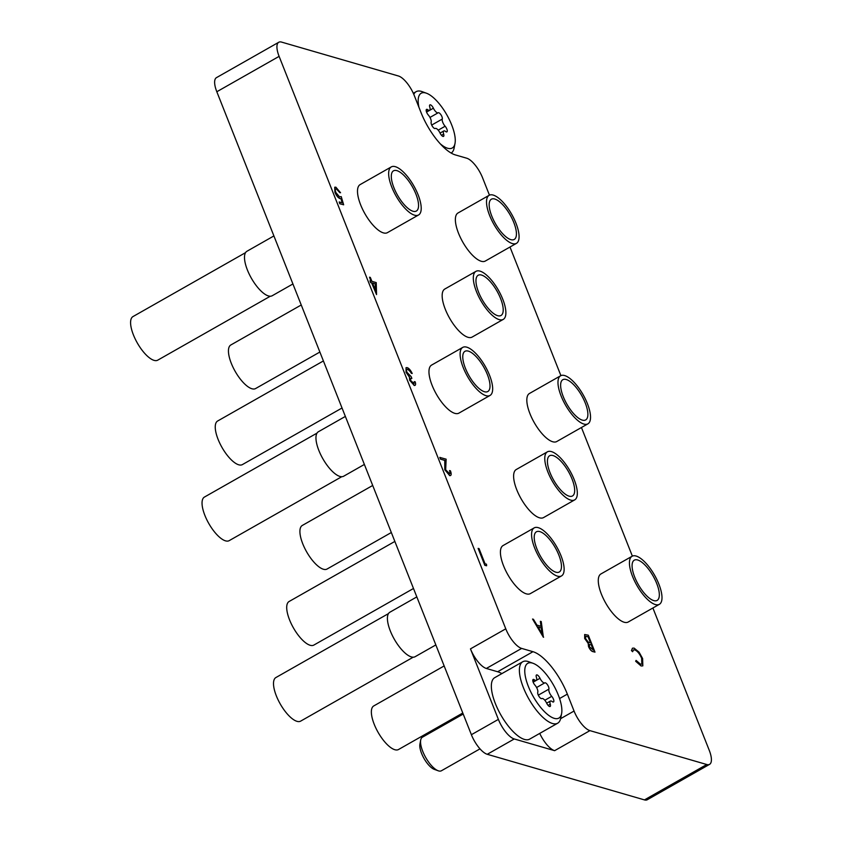 <?xml version="1.0" encoding="UTF-8"?>
<svg xmlns="http://www.w3.org/2000/svg" width="842" height="842" viewBox="0 0 842 842"><rect width="100%" height="100%" fill="white"/><g stroke="black" fill="none" stroke-linecap="round" stroke-linejoin="round"><path stroke-width="1.26" d="M706.754 764.515A19.282 7.125 60.4 0 0 709.574 764.357L647.277 799.742A19.282 7.125 -119.6 0 1 644.456 799.9L706.754 764.515L589.926 730.624L554.625 750.675A19.282 7.125 -119.6 0 1 539.733 733.393M501.874 673.611A41.774 15.44 60.4 0 0 497.654 671.748L486.339 668.464A19.282 7.125 -119.6 0 1 470.467 648.877L498.38 719.384A19.282 7.125 60.4 0 0 514.251 738.96L554.625 750.675M644.456 799.9L487.255 754.295A19.282 7.125 -119.6 0 1 471.383 734.708L498.38 719.384M470.467 648.877L505.768 628.827L279.112 56.361L216.815 91.746L471.383 734.708M216.815 91.746A19.282 7.125 -119.6 0 1 216.468 77.643L278.765 42.258A19.282 7.125 60.4 0 0 279.112 56.361M489.444 195.155L482.571 177.788A19.282 7.125 60.4 0 0 466.7 158.201L455.385 154.928A41.774 15.44 60.4 0 1 420.989 112.491L414.296 95.578A19.282 7.125 60.4 0 0 398.413 75.99L281.586 42.1A19.282 7.125 60.4 0 0 278.765 42.258M505.768 628.827A19.282 7.125 60.4 0 0 521.651 648.414L486.339 668.464M560.625 718.668L574.055 711.037L567.35 694.124A41.774 15.44 60.4 0 0 532.965 651.697L521.651 648.414M574.055 711.037A19.282 7.125 60.4 0 0 589.926 730.624M709.574 764.357A19.282 7.125 60.4 0 0 709.227 750.254L652.897 607.987M632.363 556.12L581.443 427.504M560.909 375.637L509.989 247.022M543.595 637.215L532.544 619.038L533.439 619.291L536.943 625.111L541.101 626.322L540.353 621.301L541.248 621.564L543.374 637.247L532.544 619.038M542.248 633.9L541.343 627.922L538.07 626.974L542.248 633.9M540.985 626.28L540.353 621.301M542.09 633.658L541.238 627.985L538.133 627.079M448.923 473.899C450.133 474.078 450.323 472.983 449.502 470.604L450.428 470.783C451.638 474.183 451.386 475.772 449.67 475.562L444.797 469.783L444.755 460.406L440.492 459.164L439.808 457.427L446.144 459.174L445.671 469.825L449.733 473.814M449.018 473.835C450.238 474.014 450.428 472.92 449.607 470.552M450.565 475.551L449.67 475.562L444.902 469.731L444.86 460.342L440.492 459.164M440.598 459.101L439.903 457.364M450.512 475.583L449.565 475.614M413.401 383.71L414.285 381.668L415.211 381.847C415.937 384.447 415.601 385.625 414.201 385.394L409.675 380.279L409.37 377.111L406.065 372.217L406.033 367.691M415.011 385.394L414.201 385.394L409.78 380.216L409.475 377.048L406.17 372.153L406.086 367.659L407.181 367.617C408.97 368.291 410.643 370.248 412.212 373.49L407.854 369.343C406.528 368.985 406.223 369.954 406.939 372.248L411.17 376.648L411.864 378.384L410.759 378.416L410.601 380.468L414.159 383.636M413.506 383.657L414.39 381.605M411.864 378.384L410.707 378.447M406.949 369.364L407.854 369.343L406.907 369.396M409.749 370.701L407.749 369.406M411.391 373.248L409.644 370.764M412.212 373.49L411.285 373.311M414.959 385.425L414.096 385.457M376.227 282.596L376.542 294.595L371.743 282.828L370.68 282.523L369.996 280.786L371.048 281.091L369.512 277.186L370.333 277.428L371.88 281.333L376.227 282.596M375.3 283.859L372.564 283.07L375.469 290.416L375.3 283.859L372.606 283.175M376.542 294.595L371.638 282.891L370.575 282.586L369.996 280.786M370.912 281.06L369.512 277.186M375.364 290.132L375.195 283.922M341.052 198.565L340.105 198.575C338.168 197.754 336.474 195.628 335.021 192.208L334.779 187.208L335.863 187.177L340.557 192.755L336.505 188.892C335.169 188.713 334.958 189.924 335.874 192.513L339.568 196.881L341.242 196.607L343.652 204.795L339.789 203.753L339.2 201.964L342.326 202.869L341.052 198.565L340 198.638C338.063 197.807 336.368 195.681 334.927 192.26L334.727 187.24M343.652 204.795L339.789 203.753M339.726 192.513L336.4 188.955M340.557 192.755L339.631 192.576M342.189 202.827L340.947 198.617M339.894 203.701L339.2 201.964M588.305 635.205L594.999 652.129L593.21 651.613C591.579 651.308 590.063 649.624 588.632 646.572L588.274 643.277L584.79 638.447L584.716 634.51L588.305 635.205M593.494 650.161L591.347 644.73L589.442 644.477L589.453 646.782L593.494 650.161M590.652 642.993L588.169 636.71L585.622 636.268L585.622 638.678L588.316 642.141L590.652 642.993M593.347 650.119L591.242 644.793L589.389 644.509M594.999 652.129L593.105 651.666C591.484 651.361 589.958 649.687 588.537 646.635L588.169 643.341L584.685 638.499L584.664 634.542M590.516 642.951L588.063 636.763L585.569 636.299M641.751 658.191C639.709 653.602 637.394 650.824 634.805 649.856L633.468 649.908L632.647 651.719L631.532 650.508L632.458 648.182L634.11 648.119L639.067 652.171L642.625 658.549L642.825 665.854L641.067 665.969L635.657 661.265L636.078 660.402L640.53 664.191L641.867 664.127L641.646 658.244C639.604 653.666 637.289 650.887 634.7 649.908L633.416 649.94M641.172 665.906L635.657 661.265M642.772 665.885L641.067 665.969M631.532 650.508L632.416 648.214M632.647 651.719L631.426 650.571M641.814 664.149L641.646 658.244M635.763 661.212L636.078 660.402M486.476 564.193L486.623 565.771L484.824 565.34L478.119 548.416L479.045 548.595L485.055 563.782L486.476 564.193M486.623 565.771L484.824 565.34M484.918 565.277L478.224 548.363M440.198 143.75A31.491 11.641 60.4 0 0 447.66 148.255A31.491 11.641 60.4 0 0 455.006 143.456A31.491 11.641 60.4 0 0 446.839 114.87A31.491 11.641 60.4 0 0 426.473 93.22A31.491 11.641 60.4 0 0 425.778 92.988A31.491 11.641 60.4 0 0 418.948 107.323M413.801 94.378A35.343 13.072 -119.6 0 1 416.148 91.662A35.343 13.072 -119.6 0 1 421.316 91.368A35.343 13.072 -119.6 0 1 422.105 91.631L426.473 93.22M455.006 143.456L454.133 148.013A35.343 13.072 -119.6 0 1 451.165 153.055M434.672 128.51A3.842 1.421 60.4 0 0 435.24 128.479L435.24 128.479A5.273 1.947 -119.6 0 1 435.251 128.468A5.273 1.947 -119.6 0 1 440.04 133.047A3.842 1.421 60.4 0 0 442.966 136.415A3.842 1.421 60.4 0 0 443.534 136.383A3.842 1.421 60.4 0 0 443.65 134.099A5.273 1.947 -119.6 0 1 443.808 130.963A5.273 1.947 -119.6 0 1 445.597 131.478A3.842 1.421 60.4 0 0 446.344 131.899A3.842 1.421 60.4 0 0 446.902 131.868A3.842 1.421 60.4 0 0 447.028 129.584A3.842 1.421 60.4 0 0 445.123 126.237A5.273 1.947 -119.6 0 1 442.282 119.059A3.842 1.421 60.4 0 0 441.008 114.88A3.842 1.421 60.4 0 0 438.198 112.765L438.187 112.765A5.273 1.947 -119.6 0 1 437.419 112.817A5.273 1.947 -119.6 0 1 433.388 108.197A3.842 1.421 60.4 0 0 429.904 104.861A3.842 1.421 60.4 0 0 429.788 107.144A5.273 1.947 -119.6 0 1 429.62 110.281A5.273 1.947 -119.6 0 1 428.852 110.323A5.273 1.947 -119.6 0 1 427.831 109.765A3.842 1.421 60.4 0 0 426.526 109.376A3.842 1.421 60.4 0 0 426.41 111.66A3.842 1.421 60.4 0 0 428.304 115.007A5.273 1.947 -119.6 0 1 431.157 122.185A3.842 1.421 60.4 0 0 432.062 125.763A3.842 1.421 60.4 0 0 434.672 128.51M438.198 112.765A3.842 1.421 60.4 0 0 438.187 112.765L429.988 117.427L438.177 112.775M656.718 583.485A23.134 8.557 -119.6 0 1 653.234 600.43A23.134 8.557 -119.6 0 1 634.7 577.096A23.134 8.557 -119.6 0 1 632.268 563.519A23.134 8.557 -119.6 0 1 642.583 562.824A23.134 8.557 -119.6 0 1 656.718 583.485M632.068 556.267L600.914 573.96A27.628 10.22 60.4 0 0 601.409 594.168A27.628 10.22 60.4 0 0 628.206 622.017L659.36 604.324A27.628 10.22 60.4 0 0 658.865 584.106A27.628 10.22 60.4 0 0 632.068 556.267A27.628 10.22 60.4 0 0 632.563 576.475A27.628 10.22 60.4 0 0 659.36 604.324M444.155 665.948L373.753 705.933A25.06 9.262 60.4 0 0 374.206 724.267A25.06 9.262 60.4 0 0 398.508 749.517L462.795 713.006M554.268 718.352A31.491 11.641 60.4 0 0 561.614 713.542A31.491 11.641 60.4 0 0 553.447 684.967A31.491 11.641 60.4 0 0 533.081 663.307A31.491 11.641 60.4 0 0 532.376 663.075A31.491 11.641 60.4 0 0 528.334 686.367A31.491 11.641 60.4 0 0 554.268 718.352M561.614 713.542L560.74 718.11A35.343 13.072 -119.6 0 1 557.667 723.215A35.343 13.072 -119.6 0 1 552.489 723.499A35.343 13.072 -119.6 0 1 525.882 693.282A35.343 13.072 -119.6 0 1 522.756 661.749A35.343 13.072 -119.6 0 1 527.923 661.465A35.343 13.072 -119.6 0 1 528.713 661.717L533.081 663.307M463.205 714.048L422.389 737.224A19.282 7.125 60.4 0 0 420.705 740.013A19.282 7.125 60.4 0 0 425.715 757.516A19.282 7.125 60.4 0 0 438.177 770.767A19.282 7.125 60.4 0 0 438.608 770.914A19.282 7.125 60.4 0 0 441.429 770.756L479.993 748.854M541.28 698.597A3.842 1.421 60.4 0 0 541.848 698.565L541.848 698.565A5.273 1.947 -119.6 0 1 541.859 698.565A5.273 1.947 -119.6 0 1 546.647 703.144A3.842 1.421 60.4 0 0 549.573 706.501A3.842 1.421 60.4 0 0 550.142 706.47A3.842 1.421 60.4 0 0 550.258 704.186A5.273 1.947 -119.6 0 1 550.415 701.049A5.273 1.947 -119.6 0 1 552.205 701.575A3.842 1.421 60.4 0 0 552.952 701.986A3.842 1.421 60.4 0 0 553.51 701.954A3.842 1.421 60.4 0 0 553.636 699.67A3.842 1.421 60.4 0 0 551.731 696.334A5.273 1.947 -119.6 0 1 548.879 689.145A3.842 1.421 60.4 0 0 547.616 684.978A3.842 1.421 60.4 0 0 544.806 682.851A3.842 1.421 60.4 0 0 544.795 682.862L544.795 682.862A5.273 1.947 -119.6 0 1 544.016 682.904A5.273 1.947 -119.6 0 1 539.996 678.284A3.842 1.421 60.4 0 0 536.512 674.947A3.842 1.421 60.4 0 0 536.386 677.242A5.273 1.947 -119.6 0 1 536.228 680.378A5.273 1.947 -119.6 0 1 535.459 680.42A5.273 1.947 -119.6 0 1 534.438 679.852A3.842 1.421 60.4 0 0 533.133 679.473A3.842 1.421 60.4 0 0 533.018 681.757A3.842 1.421 60.4 0 0 534.912 685.093A5.273 1.947 -119.6 0 1 537.764 692.282A3.842 1.421 60.4 0 0 538.669 695.86A3.842 1.421 60.4 0 0 541.28 698.597M522.756 661.749L494.717 677.673A35.343 13.072 60.4 0 0 497.843 709.206A35.343 13.072 60.4 0 0 524.45 739.423A35.343 13.072 60.4 0 0 529.629 739.139L557.667 723.215M434.598 769.462A15.809 5.841 -119.6 0 1 434.251 769.346A15.809 5.841 -119.6 0 1 424.021 758.474A15.809 5.841 -119.6 0 1 419.926 744.117L420.705 740.013M415.937 194.134A23.134 8.557 -119.6 0 1 412.454 211.068A23.134 8.557 -119.6 0 1 393.919 187.745A23.134 8.557 -119.6 0 1 391.488 174.168A23.134 8.557 -119.6 0 1 401.802 173.473A23.134 8.557 -119.6 0 1 415.937 194.134M391.288 166.905L360.134 184.598A27.628 10.22 60.4 0 0 360.629 204.816A27.628 10.22 60.4 0 0 387.425 232.655L418.579 214.963A27.628 10.22 60.4 0 0 418.085 194.755A27.628 10.22 60.4 0 0 391.288 166.905A27.628 10.22 60.4 0 0 391.783 187.124A27.628 10.22 60.4 0 0 418.579 214.963M273.903 235.939L246.938 251.263A25.576 9.451 60.4 0 0 247.39 269.966A25.576 9.451 60.4 0 0 272.198 295.742L292.921 283.964M245.548 252.642L132.973 316.581A25.06 9.262 60.4 0 0 133.425 334.905A25.06 9.262 60.4 0 0 157.728 360.166L270.303 296.226M513.809 222.52A23.134 8.557 -119.6 0 1 510.315 239.465A23.134 8.557 -119.6 0 1 491.791 216.131A23.134 8.557 -119.6 0 1 489.36 202.554A23.134 8.557 -119.6 0 1 499.674 201.859A23.134 8.557 -119.6 0 1 513.809 222.52M489.149 195.302L457.995 212.994A27.628 10.22 60.4 0 0 458.501 233.202A27.628 10.22 60.4 0 0 485.297 261.052L516.441 243.359A27.628 10.22 60.4 0 0 515.946 223.141A27.628 10.22 60.4 0 0 489.149 195.302A27.628 10.22 60.4 0 0 489.644 215.51A27.628 10.22 60.4 0 0 516.441 243.359M301.247 304.983L230.845 344.967A25.06 9.262 60.4 0 0 231.287 363.302A25.06 9.262 60.4 0 0 255.589 388.551L319.876 352.04M487.402 374.616A23.134 8.557 -119.6 0 1 483.908 391.551A23.134 8.557 -119.6 0 1 465.384 368.228A23.134 8.557 -119.6 0 1 462.953 354.65A23.134 8.557 -119.6 0 1 473.267 353.956A23.134 8.557 -119.6 0 1 487.402 374.616M462.742 347.399L431.599 365.081A27.628 10.22 60.4 0 0 432.093 385.299A27.628 10.22 60.4 0 0 458.89 413.138L490.033 395.445A27.628 10.22 60.4 0 0 489.539 375.237A27.628 10.22 60.4 0 0 462.742 347.399A27.628 10.22 60.4 0 0 463.237 367.607A27.628 10.22 60.4 0 0 490.033 395.445M345.367 416.422L318.392 431.746A25.576 9.451 60.4 0 0 318.855 450.449A25.576 9.451 60.4 0 0 343.652 476.225L364.375 464.447M317.002 433.125L204.438 497.064A25.06 9.262 60.4 0 0 204.88 515.388A25.06 9.262 60.4 0 0 229.182 540.648L341.757 476.709M585.264 403.002A23.134 8.557 -119.6 0 1 581.78 419.947A23.134 8.557 -119.6 0 1 563.245 396.614A23.134 8.557 -119.6 0 1 560.814 383.036A23.134 8.557 -119.6 0 1 571.129 382.342A23.134 8.557 -119.6 0 1 585.264 403.002M560.604 375.785L529.46 393.477A27.628 10.22 60.4 0 0 529.955 413.685A27.628 10.22 60.4 0 0 556.751 441.534L587.905 423.842A27.628 10.22 60.4 0 0 587.4 403.623A27.628 10.22 60.4 0 0 560.604 375.785A27.628 10.22 60.4 0 0 561.109 395.993A27.628 10.22 60.4 0 0 587.905 423.842M372.701 485.466L302.299 525.45A25.06 9.262 60.4 0 0 302.752 543.785A25.06 9.262 60.4 0 0 327.054 569.034L391.33 532.523M500.601 298.573A23.134 8.557 -119.6 0 1 497.117 315.508A23.134 8.557 -119.6 0 1 478.582 292.185A23.134 8.557 -119.6 0 1 476.151 278.597A23.134 8.557 -119.6 0 1 486.465 277.913A23.134 8.557 -119.6 0 1 500.601 298.573M475.951 271.345L444.797 289.038A27.628 10.22 60.4 0 0 445.292 309.256A27.628 10.22 60.4 0 0 472.088 337.095L503.242 319.402A27.628 10.22 60.4 0 0 502.748 299.194A27.628 10.22 60.4 0 0 475.951 271.345A27.628 10.22 60.4 0 0 476.446 291.564A27.628 10.22 60.4 0 0 503.242 319.402M323.402 360.944L217.636 421.011A25.06 9.262 60.4 0 0 218.089 439.345A25.06 9.262 60.4 0 0 242.391 464.595L342.031 408.002M572.065 479.056A23.134 8.557 -119.6 0 1 568.571 495.991A23.134 8.557 -119.6 0 1 550.037 472.667A23.134 8.557 -119.6 0 1 547.605 459.09A23.134 8.557 -119.6 0 1 557.92 458.395A23.134 8.557 -119.6 0 1 572.065 479.056M547.405 451.828L516.251 469.52A27.628 10.22 60.4 0 0 516.746 489.739A27.628 10.22 60.4 0 0 543.553 517.577L574.697 499.885A27.628 10.22 60.4 0 0 574.202 479.677A27.628 10.22 60.4 0 0 547.405 451.828A27.628 10.22 60.4 0 0 547.9 472.046A27.628 10.22 60.4 0 0 574.697 499.885M394.856 541.427L289.09 601.504A25.06 9.262 60.4 0 0 289.543 619.828A25.06 9.262 60.4 0 0 313.845 645.077L413.496 588.484M558.856 555.099A23.134 8.557 -119.6 0 1 555.373 572.034A23.134 8.557 -119.6 0 1 536.838 548.71A23.134 8.557 -119.6 0 1 534.407 535.133A23.134 8.557 -119.6 0 1 544.721 534.438A23.134 8.557 -119.6 0 1 558.856 555.099M534.196 527.881L503.053 545.563A27.628 10.22 60.4 0 0 503.548 565.782A27.628 10.22 60.4 0 0 530.344 593.621L561.498 575.928A27.628 10.22 60.4 0 0 561.004 555.72A27.628 10.22 60.4 0 0 534.196 527.881A27.628 10.22 60.4 0 0 534.702 548.089A27.628 10.22 60.4 0 0 561.498 575.928M416.822 596.904L389.857 612.229A25.576 9.451 60.4 0 0 390.309 630.932A25.576 9.451 60.4 0 0 415.117 656.707L435.84 644.93M388.467 613.607L275.892 677.547A25.06 9.262 60.4 0 0 276.344 695.871A25.06 9.262 60.4 0 0 300.647 721.131L413.222 657.192M514.251 738.96L487.255 754.295M497.654 671.748L532.965 651.697M559.583 698.534L567.35 694.124M441.503 135.309L443.65 134.099M438.219 130.163L445.123 126.237M426.557 112.081L433.388 108.197M426.189 110.691L427.831 109.765M431.704 125.058L442.282 119.059M548.11 705.407L550.258 704.186M544.827 700.26L551.731 696.334M533.165 682.167L539.996 678.284M532.797 680.789L534.438 679.852M536.596 687.514L544.785 682.862L536.596 687.514M538.312 695.145L548.879 689.145M416.148 91.662L413.306 93.273M426.536 112.039L429.62 110.281M440.061 133.089L443.808 130.963M533.144 682.125L536.228 680.378M546.668 703.175L550.415 701.049M434.251 769.346L438.177 770.767"/></g></svg>
